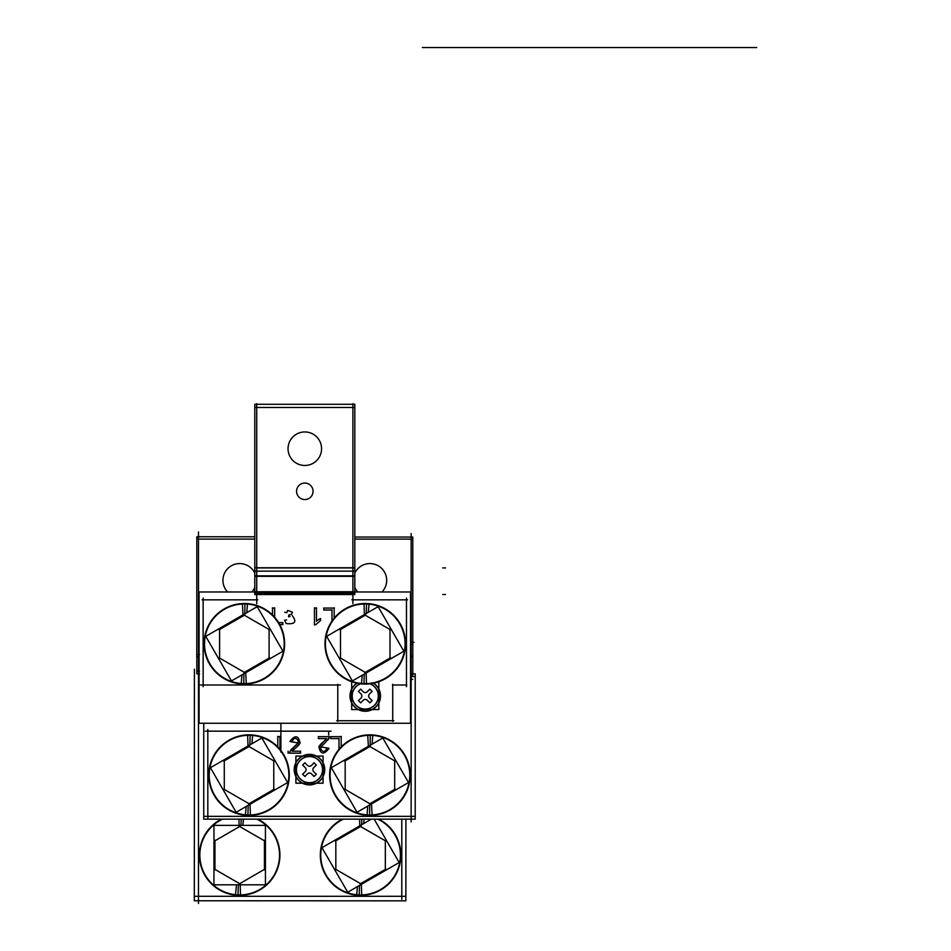 <?xml version="1.0" encoding="UTF-8"?>
<svg xmlns="http://www.w3.org/2000/svg" width="951" height="951" viewBox="0 0 951 951"><rect width="100%" height="100%" fill="white"/><g stroke="black" fill="none" stroke-linecap="round" stroke-linejoin="round"><path stroke-width="1.43" d="M354.818 591.986L410.535 591.986L410.535 723.259L199.08 723.259L199.08 591.986L254.797 591.986M352.892 594.506L256.722 594.506M316.481 620.967L320.535 618.53L316.481 620.967L320.535 618.53L320.535 620.528M373.363 683.246A15.109 15.109 0 0 1 365.255 711.11A15.109 15.109 0 0 1 357.136 683.246A15.109 15.109 0 0 0 365.255 711.11A15.109 15.109 0 0 1 357.136 683.246A15.109 15.109 0 0 0 365.255 711.11A15.109 15.109 0 0 0 373.363 683.246A15.109 15.109 0 0 1 365.255 711.11A15.109 15.109 0 0 0 373.363 683.246M352.892 603.683L352.892 403.652M354.818 571.147L254.797 571.147L254.797 404.282L354.818 404.282L354.818 576.33L254.797 576.33L254.797 571.147M256.722 567.937L352.892 567.937L256.722 567.937M256.722 403.652L256.722 603.683M254.797 593.472L254.797 575.842L354.818 575.842L354.818 593.472M352.892 576.175L256.722 576.175L352.892 576.175M256.722 593.139L352.892 593.139M254.797 593.103L354.818 593.103L354.818 594.541L254.797 594.541L254.797 593.103M254.844 593.139L254.844 594.506L257.495 594.506L257.495 593.139L254.844 593.139M254.797 567.771L354.818 567.771M257.792 599.831L202.064 599.831M203.145 598.131L203.145 686.717M200.447 685.005L340.47 685.005M337.771 684.292L337.771 721.44M336.678 720.727L393.833 720.727M392.727 684.292L392.727 721.44M392.454 685.005L406.743 685.005M406.469 686.717L406.469 598.131M407.539 599.831L351.822 599.831M373.588 683.198A15.275 15.275 0 0 1 364.292 711.241M366.218 711.241A15.275 15.275 0 0 1 356.922 683.198M354.818 407.492L254.797 407.492M305.853 465.443A16.761 16.761 0 0 1 288.046 448.706A16.761 16.761 0 0 1 305.853 431.98M303.749 431.98A16.761 16.761 0 0 1 321.569 448.706A16.761 16.761 0 0 1 303.749 465.443M313.034 491.822A8.238 8.238 0 0 0 304.807 483.06A8.238 8.238 0 0 0 296.581 491.822M296.581 490.787A8.238 8.238 0 0 0 304.807 499.537A8.238 8.238 0 0 0 313.034 490.787M314.424 624.629L315.803 624.629L320.535 620.492M314.46 624.962L314.46 607.748M314.424 608.069L316.528 608.069M316.481 607.82L316.481 621.229M290.019 616.533L288.533 616.771M288.557 616.795L288.795 614.94M289.092 615L291.458 614.31M286.786 612.67L287.82 610.399L292.48 612.242L291.446 614.334L289.235 615M286.798 612.646L287.44 610.839M286.833 612.646L284.729 612.278M284.563 620.207L286.203 623.559C294.988 624.51 297.009 621.859 292.29 615.63M284.527 620.218L286.631 619.933M282.78 622.572L282.78 624.605M282.994 624.557L279.749 624.557M272.485 614.952L272.485 607.748M272.438 608.069L274.708 608.069M274.661 607.784L274.661 617.258M278.619 622.62L282.946 622.62M323.863 610.055L323.863 608.034M323.661 608.069L334.372 608.069M334.17 607.748L334.17 618.186M331.982 621.086L331.982 609.734M332.149 610.019L323.697 610.019M199.08 673.831L196.821 673.831L196.821 671.002L199.08 671.002L196.821 671.002L199.08 671.002L196.821 671.002L196.821 656.82L199.08 656.82M196.869 654.514L199.52 654.514M199.52 671.002L196.869 671.002M196.774 656.82L196.821 536.768L254.797 536.792M199.08 654.514L198.474 654.514M222.962 579.266A16.761 16.761 0 0 0 227.646 591.986M251.73 591.986A16.761 16.761 0 0 0 254.797 587.575M254.797 573.073A16.761 16.761 0 0 0 222.962 581.37M280.902 752.11L280.902 723.259M401.798 899.277L401.798 819.144M194.408 896.306L405.863 896.306M198.474 896.306L401.798 896.306M198.474 531.966L198.474 903.45M196.821 539.11L254.797 539.11M196.869 673.748L199.52 673.748M194.408 669.254L194.313 900.752L405.863 900.835L405.899 819.144M198.474 673.748L196.821 673.748L198.474 673.748M194.313 900.752L405.863 900.835M415.207 673.831L412.793 673.831L415.207 673.831L415.207 819.144L203.74 819.144L203.74 723.259M411.141 676.625L410.535 676.625M328.713 731.164L328.713 735.016M207.817 731.164L207.817 816.35L207.817 731.164L207.817 816.35L207.817 731.164L207.817 816.35L411.141 816.35M326.847 748.235L326.882 748.235C324.873 752.419 322.758 752.562 320.546 748.687C322.758 752.562 324.873 752.419 326.882 748.235C324.873 752.419 322.758 752.562 320.546 748.687L321.497 746.25L320.546 748.71M326.882 748.235C324.873 752.419 322.758 752.562 320.546 748.687C322.758 752.562 324.873 752.419 326.882 748.235L328.963 748.449C323.792 755.082 320.439 754.5 318.882 746.69C320.439 754.5 323.792 755.082 328.963 748.449C323.792 755.082 320.439 754.5 318.882 746.69C320.439 754.5 323.792 755.082 328.963 748.449C323.792 755.082 320.439 754.5 318.882 746.69L325.706 739.676M319.06 746.309L326.55 738.594M326.003 739.343L326.538 738.606L318.454 738.606L326.538 738.606L318.454 738.606L326.538 738.606L318.454 738.606L318.454 736.621M318.454 736.668L329.343 736.668L318.454 736.668L329.343 736.668L318.454 736.668L329.343 736.668L328.154 739.795M309.479 754.523A15.109 15.109 0 0 1 324.588 769.632A15.109 15.109 0 0 1 309.479 784.753A15.109 15.109 0 0 1 294.358 769.632A15.109 15.109 0 0 1 309.479 754.523A15.109 15.109 0 0 1 324.588 769.632A15.109 15.109 0 0 1 309.479 784.753A15.109 15.109 0 0 1 294.358 769.632A15.109 15.109 0 0 1 309.479 754.523A15.109 15.109 0 0 1 324.588 769.632A15.109 15.109 0 0 1 309.479 784.753A15.109 15.109 0 0 1 294.358 769.632A15.109 15.109 0 0 1 309.479 754.523A15.109 15.109 180 0 0 294.358 769.632A15.109 15.109 180 0 0 309.479 784.753A15.109 15.109 180 0 0 324.588 769.632A15.109 15.109 180 0 0 309.479 754.523M293.288 750.089L292.409 751.231L300.504 751.207L300.504 753.156L289.603 753.156L300.504 753.156L300.504 751.207L292.421 751.207L300.504 751.207L300.504 753.156L289.603 753.156M290.792 750.03L296.795 744.36L298.4 741.126C296.189 737.251 294.073 737.405 292.064 741.578L289.984 741.364C295.155 734.731 298.519 735.325 300.076 743.123L295.571 748.068M277.787 736.336L277.787 746.927L277.787 736.668L279.963 736.668L279.963 749.34L279.963 736.668L277.787 736.668L277.787 746.927L277.787 736.668L279.963 736.668L279.963 749.34L279.963 736.371M330.865 736.621L330.865 738.654L330.865 736.668L341.171 736.668L341.171 746.927L341.171 736.668L330.865 736.668L330.865 738.606L338.984 738.606L330.865 738.606L330.865 736.668L341.171 736.668L341.171 746.927L341.171 736.336M338.984 738.321L338.984 749.34L338.984 738.606L338.984 749.34L338.984 738.606L330.865 738.606L330.865 736.668L341.171 736.668L330.865 736.668L330.865 738.606L338.984 738.606L330.865 738.606M411.141 821.89L411.141 533.559M411.141 656.642L411.141 642.365L410.535 642.365L411.141 642.365L410.535 642.365L411.141 642.365L410.535 642.365L411.141 642.365L411.141 656.642L411.141 642.365L411.141 656.642L410.535 656.642L411.141 656.642L410.535 656.642L411.141 656.642L411.141 642.365L411.141 656.642L410.535 656.642M308.516 754.393A15.275 15.275 0 0 1 324.743 769.632A15.275 15.275 0 0 1 308.516 784.884M310.43 784.884A15.275 15.275 0 0 1 294.204 769.632A15.275 15.275 0 0 1 310.43 754.393M354.818 539.11L412.793 539.11M354.818 537.042L412.793 537.042L412.793 644.433L410.535 644.433M386.653 579.266A16.761 16.761 0 0 1 381.969 591.986M357.885 591.986A16.761 16.761 0 0 1 354.818 587.575M354.818 573.073A16.761 16.761 0 0 1 386.653 581.382M410.535 656.808L412.793 656.808L412.793 642.02L410.535 642.02M412.793 674.592L412.793 656.285L410.535 656.285M410.535 674.247L411.141 674.247L410.535 674.247M410.535 674.211L412.793 674.211L412.793 676.684L410.535 676.684M205.392 731.164L331.126 731.164M207.817 729.465L207.817 818.05M203.74 816.35L415.207 816.35M325.171 742.731L321.462 746.285M329.129 738.012L325.087 742.802M325.135 742.755L329.117 738.071L325.135 742.755M320.558 748.58C322.746 752.586 324.862 752.443 326.882 748.14M328.975 748.271L318.954 746.535M320.19 744.716L323.376 741.756M326.692 738.606L318.288 738.606M318.228 736.668L329.569 736.668M295.642 748.009L293.241 750.137M300.088 743.1L298.709 745.156M289.972 741.542L300.005 743.29M297.437 743.587L298.4 741.102C296.189 737.251 294.073 737.405 292.064 741.578L289.984 741.364C295.155 734.731 298.519 735.325 300.076 743.123C298.519 735.325 295.155 734.731 289.984 741.364L292.064 741.578C294.073 737.405 296.189 737.251 298.4 741.126L297.461 743.563L298.4 741.126C296.189 737.251 294.073 737.405 292.064 741.578L289.984 741.364C295.155 734.731 298.519 735.325 300.076 743.123L295.606 748.033L298.733 745.132M292.254 751.207L300.659 751.207M300.504 751.171L300.504 753.192M300.718 753.156L289.389 753.156M289.603 753.168L289.841 751.73M289.817 751.801L293.871 747.022M289.841 751.742L297.485 743.527M293.823 747.058L297.461 743.563L298.4 741.126L297.461 743.563M298.4 741.233C296.201 737.227 294.097 737.37 292.064 741.685M292.112 741.578L289.948 741.364M288.094 751.171L288.094 753.192M277.74 736.668L280.01 736.668M330.651 736.668L341.373 736.668M339.15 738.606L330.698 738.606M360.738 702.741A8.119 8.119 -120.3 0 1 358.503 700.518A8.119 8.119 -120.3 0 0 360.738 702.741L363.199 700.293L360.738 702.741A8.119 8.119 -120.3 0 1 358.503 700.518A8.119 8.119 59.7 0 0 360.738 702.741L363.199 700.293A2.817 2.817 0 0 1 367.312 700.293L369.773 702.741A8.119 8.119 139.3 0 0 371.579 701.089M367.252 700.221A2.817 2.817 0 0 0 363.258 700.221A2.817 2.817 0 0 1 367.252 700.221A2.817 2.817 0 0 0 363.258 700.221A2.817 2.817 0 0 1 367.252 700.221A2.817 2.817 0 0 0 363.258 700.221M367.193 700.174L369.868 702.837M369.666 702.813A8.119 8.119 0 0 0 372.067 700.412M372.091 700.614L369.428 697.939M371.996 700.518L369.535 698.058L371.996 700.518A8.119 8.119 -40.7 0 1 369.773 702.741L367.312 700.293L369.773 702.741A8.119 8.119 139.3 0 0 371.996 700.518A8.119 8.119 -40.7 0 1 369.773 702.741A8.119 8.119 -40.7 0 0 371.996 700.518L369.535 698.058A2.817 2.817 0 0 1 369.535 693.945L371.996 691.484A8.119 8.119 58.8 0 0 370.343 689.677M369.475 694.004A2.817 2.817 0 0 0 369.475 697.998A2.817 2.817 0 0 1 369.475 694.004A2.817 2.817 0 0 0 369.475 697.998A2.817 2.817 0 0 1 369.475 694.004A2.817 2.817 0 0 0 369.475 697.998M369.428 694.052L372.091 691.389M372.067 691.591A8.119 8.119 90 0 0 369.666 689.19M369.868 689.166L367.193 691.829M369.773 689.261L367.312 691.71L369.773 689.261A8.119 8.119 -121.2 0 1 371.996 691.484L369.535 693.945L371.996 691.484A8.119 8.119 58.8 0 0 369.773 689.261A8.119 8.119 -121.2 0 1 371.996 691.484A8.119 8.119 -121.2 0 0 369.773 689.261L367.312 691.71A2.817 2.817 0 0 1 363.199 691.71L360.738 689.261A8.119 8.119 150.7 0 0 358.931 690.913M363.258 691.781A2.817 2.817 0 0 0 367.252 691.781A2.817 2.817 0 0 1 363.258 691.781A2.817 2.817 0 0 0 367.252 691.781A2.817 2.817 0 0 1 363.258 691.781A2.817 2.817 0 0 0 367.252 691.781M363.306 691.829L360.643 689.166M360.845 689.19A8.119 8.119 168.7 0 0 358.444 691.591M358.42 691.389L361.083 694.052M358.503 691.484L360.964 693.945L358.503 691.484A8.119 8.119 -29.3 0 1 360.738 689.261L363.199 691.71L360.738 689.261A8.119 8.119 150.7 0 0 358.503 691.484A8.119 8.119 -29.3 0 1 360.738 689.261A8.119 8.119 -29.3 0 0 358.503 691.484L360.964 693.945A2.817 2.817 0 0 1 360.964 698.058L358.503 700.518A8.119 8.119 59.7 0 0 360.167 702.325M361.035 697.998A2.817 2.817 0 0 0 361.035 694.004A2.817 2.817 0 0 1 361.035 697.998A2.817 2.817 0 0 0 361.035 694.004A2.817 2.817 0 0 1 361.035 697.998A2.817 2.817 0 0 0 361.035 694.004M361.083 697.939L358.42 700.614M358.444 700.412A8.119 8.119 90 0 0 360.845 702.813M360.643 702.837L363.306 700.174M378.831 682.426L378.831 709.577L351.68 709.577L351.68 682.426M360.607 683.805A13.052 13.052 0 0 0 365.255 709.054A13.052 13.052 0 0 1 360.607 683.805A13.052 13.052 0 0 0 365.255 709.054A13.052 13.052 0 0 1 360.607 683.805A13.052 13.052 0 0 0 365.255 709.054A13.052 13.052 0 0 0 369.903 683.805A13.052 13.052 0 0 1 365.255 709.054A13.052 13.052 0 0 0 369.903 683.805A13.052 13.052 0 0 1 365.255 709.054A13.052 13.052 0 0 0 369.903 683.805M358.503 700.518L360.964 698.058L358.503 700.518M366.076 709.149A13.171 13.171 0 0 1 360.346 683.781M370.165 683.781A13.171 13.171 0 0 1 364.423 709.149M316.219 774.15A8.119 8.119 3.4 0 1 313.996 776.385A8.119 8.119 3.4 0 0 316.219 774.15L313.759 771.689L316.219 774.15A8.119 8.119 3.4 0 1 313.996 776.385A8.119 8.119 -176.6 0 0 316.219 774.15L313.759 771.689A2.817 2.817 3.3 0 1 313.759 767.576L316.219 765.127A8.119 8.119 -176.7 0 0 314.567 763.308M313.699 767.647A2.817 2.817 -176.7 0 0 313.699 771.63A2.817 2.817 -176.7 0 1 313.699 767.647A2.817 2.817 -176.7 0 0 313.699 771.63A2.817 2.817 -176.7 0 1 313.699 767.647A2.817 2.817 -176.7 0 0 313.699 771.63M313.652 767.695L316.314 765.032M316.291 765.222A8.119 8.119 -176.7 0 0 313.889 762.821M314.08 762.797L311.417 765.46M313.996 762.892L311.536 765.353L313.996 762.892A8.119 8.119 3.3 0 1 316.219 765.115L313.759 767.576L316.219 765.127A8.119 8.119 -176.7 0 0 313.996 762.892A8.119 8.119 3.3 0 1 316.219 765.115A8.119 8.119 3.3 0 0 313.996 762.892L311.536 765.353A2.817 2.817 3.3 0 1 307.423 765.353L304.962 762.892A8.119 8.119 -176.6 0 0 303.155 764.545M307.482 765.412A2.817 2.817 -176.7 0 0 311.464 765.412A2.817 2.817 -176.7 0 1 307.482 765.412A2.817 2.817 -176.7 0 0 311.464 765.412A2.817 2.817 -176.7 0 1 307.482 765.412A2.817 2.817 -176.7 0 0 311.464 765.412M307.53 765.46L304.867 762.797M305.069 762.821A8.119 8.119 -176.6 0 0 302.668 765.222M302.644 765.032L305.307 767.695M302.727 765.127L305.188 767.576L302.727 765.127A8.119 8.119 3.4 0 1 304.962 762.892L307.423 765.353L304.962 762.892A8.119 8.119 -176.6 0 0 302.727 765.115A8.119 8.119 3.4 0 1 304.962 762.892A8.119 8.119 3.4 0 0 302.727 765.115L305.188 767.576A2.817 2.817 3.3 0 1 305.188 771.689L302.727 774.15A8.119 8.119 -176.8 0 0 304.379 775.957M305.247 771.63A2.817 2.817 -176.7 0 0 305.247 767.647A2.817 2.817 -176.7 0 1 305.247 771.63A2.817 2.817 -176.7 0 0 305.247 767.647A2.817 2.817 -176.7 0 1 305.247 771.63A2.817 2.817 -176.7 0 0 305.247 767.647M305.307 771.582L302.644 774.245M302.668 774.043A8.119 8.119 -176.7 0 0 305.069 776.444M304.867 776.48L307.53 773.805M304.962 776.385L307.423 773.924L304.962 776.385A8.119 8.119 3.2 0 1 302.727 774.15L305.188 771.689L302.727 774.15A8.119 8.119 -176.8 0 0 304.962 776.385A8.119 8.119 3.2 0 1 302.727 774.15A8.119 8.119 3.2 0 0 304.962 776.385L307.423 773.924A2.817 2.817 3.3 0 1 311.536 773.924L313.996 776.385A8.119 8.119 -176.6 0 0 315.803 774.732M311.464 773.864A2.817 2.817 -176.7 0 0 307.482 773.864A2.817 2.817 -176.7 0 1 311.464 773.864A2.817 2.817 -176.7 0 0 307.482 773.864A2.817 2.817 -176.7 0 1 311.464 773.864A2.817 2.817 -176.7 0 0 307.482 773.864M311.417 773.805L314.08 776.48M313.889 776.444A8.119 8.119 -176.6 0 0 316.291 774.043M316.314 774.245L313.652 771.582M323.055 783.208L295.904 783.208L295.904 756.069L323.055 756.069L323.055 783.208M296.427 769.632A13.052 13.052 -176.7 0 0 309.479 782.685A13.052 13.052 -176.7 0 0 322.532 769.632A13.052 13.052 -176.7 0 0 309.479 756.58A13.052 13.052 -176.7 0 0 296.427 769.632A13.052 13.052 -176.7 0 0 309.479 782.685A13.052 13.052 -176.7 0 0 322.532 769.632A13.052 13.052 -176.7 0 0 309.479 756.58A13.052 13.052 -176.7 0 0 296.427 769.632A13.052 13.052 -176.7 0 0 309.479 782.685A13.052 13.052 -176.7 0 0 322.532 769.632A13.052 13.052 -176.7 0 0 309.479 756.58A13.052 13.052 -176.7 0 0 296.427 769.632A13.052 13.052 -176.7 0 0 309.479 782.685A13.052 13.052 -176.7 0 0 322.532 769.632A13.052 13.052 -176.7 0 0 309.479 756.58A13.052 13.052 -176.7 0 0 296.427 769.632A13.052 13.052 -176.7 0 0 309.479 782.685A13.052 13.052 -176.7 0 0 322.532 769.632A13.052 13.052 -176.7 0 0 309.479 756.58A13.052 13.052 -176.7 0 0 296.427 769.632M313.996 776.385L311.536 773.924L313.996 776.385M322.627 768.812A13.171 13.171 3.3 0 1 309.479 782.816A13.171 13.171 3.3 0 1 296.332 768.812M296.332 770.465A13.171 13.171 3.3 0 1 309.479 756.461A13.171 13.171 3.3 0 1 322.627 770.465M362.248 675.246L361.428 683.888A40.287 40.287 0 0 0 405.518 645.099A40.287 40.287 0 0 0 364.031 603.528L364.364 614.584M405.078 642.579A39.847 39.847 0 0 1 363.96 683.614A39.847 39.847 0 0 1 325.587 640.011M368.263 612.337L369.083 603.695A40.287 40.287 0 0 0 324.992 642.496A40.287 40.287 0 0 0 366.48 684.054L366.147 672.999M325.432 645.004A39.847 39.847 0 0 1 366.539 603.98A39.847 39.847 0 0 1 404.912 647.583M241.934 674.913L241.233 683.959A40.287 40.287 0 0 0 284.634 644.386A40.287 40.287 0 0 0 242.422 603.564L242.969 614.881M284.147 641.877A39.847 39.847 0 0 1 243.765 683.626A39.847 39.847 0 0 1 204.631 640.701M246.773 612.682L247.474 603.635A40.287 40.287 0 0 0 204.085 643.197A40.287 40.287 0 0 0 246.285 684.031L245.75 672.714M204.56 645.705A39.847 39.847 0 0 1 244.942 603.956A39.847 39.847 0 0 1 284.076 646.882M367.716 806.127L367.062 815.316A40.287 40.287 180 0 0 410.202 775.469A40.287 40.287 180 0 0 367.728 734.909L368.358 746.321M409.703 772.961A39.847 39.847 0 0 1 369.594 814.971A39.847 39.847 0 0 1 330.187 772.295M372.138 744.134L372.792 734.957A40.287 40.287 180 0 0 329.64 774.792A40.287 40.287 180 0 0 372.114 815.352L371.496 803.94M330.14 777.3A39.847 39.847 0 0 1 370.26 735.289A39.847 39.847 0 0 1 409.667 777.966M246.178 806.496L245.382 815.245A40.287 40.287 180 0 0 289.294 776.254A40.287 40.287 180 0 0 247.617 734.873L248.009 746M288.842 773.734A39.847 39.847 0 0 1 247.914 814.959A39.847 39.847 0 0 1 209.351 771.523M251.884 743.765L252.669 735.016A40.287 40.287 180 0 0 208.756 774.007A40.287 40.287 180 0 0 250.434 815.387L250.042 804.261M209.208 776.527A39.847 39.847 0 0 1 250.137 735.301A39.847 39.847 0 0 1 288.7 778.738M357.493 886.594L356.649 895.176A40.287 40.287 -0 0 0 378.76 819.144M359.763 825.837L359.585 819.144M400.407 853.986A39.847 39.847 180 0 1 359.193 894.903A39.847 39.847 180 0 1 320.927 851.204M363.674 823.59L364.114 819.144M361.392 884.335L361.701 895.355A40.287 40.287 -0 0 1 342.408 819.144M320.76 856.197A39.847 39.847 180 0 1 343.406 819.144M377.761 819.144A39.847 39.847 180 0 1 400.228 858.979M236.526 884.81L235.42 895.141A40.287 40.287 -0 0 0 257.852 819.144M239.105 825.373L238.974 819.144M279.523 854.307A39.847 39.847 180 0 1 237.964 894.891A39.847 39.847 180 0 1 200.067 850.872M242.85 825.373L243.504 819.144M240.27 884.81L240.472 895.367A40.287 40.287 -0 0 1 221.512 819.144M199.853 855.876A39.847 39.847 180 0 1 222.51 819.144M256.865 819.144A39.847 39.847 180 0 1 279.297 859.3M365.743 614.928L340.006 629.788M390.492 629.788L364.756 614.928M390.005 658.651L390.005 628.932M364.756 672.654L390.492 657.795M340.006 657.795L365.743 672.654M340.506 628.932L340.506 658.651M352.381 680.94L326.645 636.362L378.118 606.643L403.854 651.221L352.381 680.94M244.847 614.928L219.11 629.788M269.597 629.788L243.86 614.928M269.097 658.651L269.097 628.932M243.86 672.654L269.597 657.795M219.11 657.795L244.847 672.654M219.61 628.932L219.61 658.651M231.485 680.94L205.749 636.362L257.222 606.643L282.958 651.221L231.485 680.94M382.789 737.988L331.317 767.707L357.053 812.285L331.317 767.707L382.789 737.988L408.526 782.566L357.053 812.285M370.415 746.273L344.678 761.133M345.177 789.425L345.177 760.848L369.927 746.559L345.177 760.848L345.177 789.425L345.177 760.848L369.927 746.559L345.177 760.848L345.177 789.425L345.177 760.848L369.927 746.559M395.164 761.133L369.428 746.273M394.677 789.996L394.677 760.277M394.677 760.848L394.677 789.425L369.927 803.714L394.677 789.425L394.677 760.848L394.677 789.425L369.927 803.714L394.677 789.425L394.677 760.848L394.677 789.425L369.927 803.714M369.428 803.999L395.164 789.14M344.678 789.14L370.415 803.999M345.177 760.277L345.177 789.996M261.894 737.988L210.421 767.707L236.157 812.285L210.421 767.707L261.894 737.988L287.63 782.566L236.157 812.285M249.519 746.273L223.782 761.133M224.281 760.848L249.031 746.559L273.769 760.848L273.769 789.425L249.031 803.714L224.281 789.425L224.281 760.848L224.281 789.425L249.031 803.714L273.769 789.425L273.769 760.848L249.031 746.559L224.281 760.848L249.031 746.559L273.769 760.848L249.031 746.559L224.281 760.848L224.281 789.425L249.031 803.714L224.281 789.425L224.281 760.848L249.031 746.559L273.769 760.848L273.769 789.425L249.031 803.714L273.769 789.425L273.769 760.848L273.769 789.425L249.031 803.714L224.281 789.425L224.281 760.848M274.268 761.133L248.532 746.273M273.769 789.996L273.769 760.277M248.532 803.999L274.268 789.14M223.782 789.14L249.519 803.999M224.281 760.277L224.281 789.996M321.973 847.662L347.709 892.24L321.973 847.662L371.377 819.144M399.194 862.521L347.709 892.24L399.194 862.521L374.147 819.144M361.083 826.229L335.334 841.088M335.834 840.803L360.584 826.514L385.333 840.803L360.584 826.514L335.834 840.803L360.584 826.514L385.333 840.803L360.584 826.514L335.834 840.803L360.584 826.514L385.333 840.803M385.821 841.088L360.084 826.229M385.333 869.951L385.333 840.232M360.084 883.955L385.821 869.095M385.333 869.38L360.584 883.669L335.834 869.38L360.584 883.669L385.333 869.38L360.584 883.669L335.834 869.38L360.584 883.669L385.333 869.38L360.584 883.669L335.834 869.38M335.334 869.095L361.083 883.955M335.834 840.232L335.834 869.951M213.951 884.81L265.424 884.81L213.951 884.81L213.951 825.373L265.424 825.373L265.424 884.81M214.938 840.232L214.938 869.951M240.175 826.229L214.439 841.088M214.938 840.803L239.688 826.514L264.437 840.803L239.688 826.514L214.938 840.803L239.688 826.514L214.938 840.803L239.688 826.514L264.437 840.803M264.925 841.088L239.188 826.229M264.437 869.951L264.437 840.232M239.188 883.955L264.925 869.095M264.437 869.38L239.688 883.669L214.938 869.38L239.688 883.669L264.437 869.38L239.688 883.669L264.437 869.38L239.688 883.669L214.938 869.38M214.439 869.095L240.175 883.955M445.567 47.55L665.581 47.55L445.567 47.55M491.94 47.55L626.994 47.55L491.94 47.55M469.081 47.55L443.689 47.55L469.081 47.55M493.771 47.55L448.658 47.55L493.771 47.55M471.22 47.55C451.368 47.55 451.368 47.55 471.22 47.55C491.061 47.55 491.061 47.55 471.22 47.55C451.368 47.55 451.368 47.55 471.22 47.55C491.061 47.55 491.061 47.55 471.22 47.55C451.368 47.55 451.368 47.55 471.22 47.55C491.061 47.55 491.061 47.55 471.22 47.55C451.368 47.55 451.368 47.55 471.22 47.55C491.061 47.55 491.061 47.55 471.22 47.55C451.368 47.55 451.368 47.55 471.22 47.55C491.061 47.55 491.061 47.55 471.22 47.55C451.368 47.55 451.368 47.55 471.22 47.55C491.061 47.55 491.061 47.55 471.22 47.55C451.368 47.55 451.368 47.55 471.22 47.55C491.061 47.55 491.061 47.55 471.22 47.55C451.368 47.55 451.368 47.55 471.22 47.55C491.061 47.55 491.061 47.55 471.22 47.55C451.368 47.55 451.368 47.55 471.22 47.55C491.061 47.55 491.061 47.55 471.22 47.55C451.368 47.55 451.368 47.55 471.22 47.55C491.061 47.55 491.061 47.55 471.22 47.55C451.368 47.55 451.368 47.55 471.22 47.55C491.061 47.55 491.061 47.55 471.22 47.55C451.368 47.55 451.368 47.55 471.22 47.55C491.061 47.55 491.061 47.55 471.22 47.55C451.368 47.55 451.368 47.55 471.22 47.55C491.061 47.55 491.061 47.55 471.22 47.55C451.368 47.55 451.368 47.55 471.22 47.55C491.061 47.55 491.061 47.55 471.22 47.55C451.368 47.55 451.368 47.55 471.22 47.55C491.061 47.55 491.061 47.55 471.22 47.55C451.368 47.55 451.368 47.55 471.22 47.55C491.061 47.55 491.061 47.55 471.22 47.55C451.368 47.55 451.368 47.55 471.22 47.55C491.061 47.55 491.061 47.55 471.22 47.55C451.368 47.55 451.368 47.55 471.22 47.55C491.061 47.55 491.061 47.55 471.22 47.55M444.176 47.55L443.095 47.55L444.176 47.55M463.446 47.55L422.363 47.55L463.446 47.55M443.19 47.55L569.399 47.55L443.19 47.55M318.407 619.577L320.535 618.53L318.407 619.577M544.329 47.55L555.836 47.55L544.329 47.55M542.676 47.55L553.494 47.55L542.676 47.55M540.168 47.55L500.048 47.55L540.168 47.55M483.013 47.55L452.795 47.55L483.013 47.55M756.414 47.55L595.968 47.55L756.414 47.55M672.607 47.55C683.246 47.55 683.246 47.55 672.607 47.55C661.967 47.55 661.967 47.55 672.607 47.55C683.246 47.55 683.246 47.55 672.607 47.55C661.967 47.55 661.967 47.55 672.607 47.55C683.246 47.55 683.246 47.55 672.607 47.55C661.967 47.55 661.967 47.55 672.607 47.55M731.961 47.55L698.438 47.55L731.961 47.55M442.738 594.506L445.484 594.506L442.738 594.506M254.797 591.76L354.818 591.76L254.797 591.76M442.738 567.937L445.484 567.937L442.738 567.937M455.267 47.55L469.009 47.55L455.267 47.55M681.95 47.55L695.692 47.55L681.95 47.55M538.218 47.55L453.045 47.55L538.218 47.55M635.791 47.55L756.687 47.55L635.791 47.55M659.697 47.55L699.805 47.55L659.697 47.55M724.817 47.55L739.105 47.55L724.817 47.55M467.904 47.55L501.427 47.55L467.904 47.55M527.258 47.55C518.39 47.55 518.39 47.55 527.258 47.55C536.114 47.55 536.114 47.55 527.258 47.55C518.39 47.55 518.39 47.55 527.258 47.55C536.114 47.55 536.114 47.55 527.258 47.55C518.39 47.55 518.39 47.55 527.258 47.55C536.114 47.55 536.114 47.55 527.258 47.55M461.033 47.55L444.545 47.55L461.033 47.55M541.285 47.55L555.836 47.55L541.285 47.55M553.886 47.55L539.348 47.55L553.886 47.55M611.588 47.55L635.244 47.55L611.588 47.55M474.597 47.55C485.236 47.55 485.236 47.55 474.597 47.55C463.969 47.55 463.969 47.55 474.597 47.55C485.236 47.55 485.236 47.55 474.597 47.55C463.969 47.55 463.969 47.55 474.597 47.55C485.236 47.55 485.236 47.55 474.597 47.55C463.969 47.55 463.969 47.55 474.597 47.55M517.189 47.55C495.566 47.55 495.566 47.55 517.189 47.55C538.813 47.55 538.813 47.55 517.189 47.55C495.566 47.55 495.566 47.55 517.189 47.55C538.813 47.55 538.813 47.55 517.189 47.55C495.566 47.55 495.566 47.55 517.189 47.55C538.813 47.55 538.813 47.55 517.189 47.55M517.106 47.55C538.73 47.55 538.73 47.55 517.106 47.55C495.483 47.55 495.483 47.55 517.106 47.55C538.73 47.55 538.73 47.55 517.106 47.55C495.483 47.55 495.483 47.55 517.106 47.55C538.73 47.55 538.73 47.55 517.106 47.55C495.483 47.55 495.483 47.55 517.106 47.55M474.513 47.55C483.381 47.55 483.381 47.55 474.513 47.55C465.657 47.55 465.657 47.55 474.513 47.55C483.381 47.55 483.381 47.55 474.513 47.55C465.657 47.55 465.657 47.55 474.513 47.55C483.381 47.55 483.381 47.55 474.513 47.55C465.657 47.55 465.657 47.55 474.513 47.55M569.839 47.55L448.943 47.55L569.839 47.55M453.068 47.55L656.392 47.55L453.068 47.55M199.08 671.002L196.821 671.002M531.716 47.55L540.953 47.55L531.716 47.55M573.477 47.55L564.811 47.55L573.477 47.55M484.214 47.55C458.334 47.55 458.334 47.55 484.214 47.55C510.093 47.55 510.093 47.55 484.214 47.55C458.334 47.55 458.334 47.55 484.214 47.55C510.093 47.55 510.093 47.55 484.214 47.55C458.382 47.55 458.382 47.55 484.261 47.55C510.14 47.55 510.14 47.55 484.261 47.55C458.382 47.55 458.382 47.55 484.261 47.55C510.14 47.55 510.14 47.55 484.261 47.55C458.334 47.55 458.334 47.55 484.214 47.55C510.093 47.55 510.093 47.55 484.214 47.55C458.382 47.55 458.382 47.55 484.261 47.55C510.14 47.55 510.14 47.55 484.261 47.55M484.13 47.55C510.009 47.55 510.009 47.55 484.13 47.55C458.251 47.55 458.251 47.55 484.13 47.55C510.009 47.55 510.009 47.55 484.13 47.55C458.251 47.55 458.251 47.55 484.13 47.55C510.009 47.55 510.009 47.55 484.13 47.55C458.251 47.55 458.251 47.55 484.13 47.55M484.178 47.55C510.057 47.55 510.057 47.55 484.178 47.55C458.299 47.55 458.299 47.55 484.178 47.55C510.057 47.55 510.057 47.55 484.178 47.55C458.299 47.55 458.299 47.55 484.178 47.55C510.057 47.55 510.057 47.55 484.178 47.55C458.299 47.55 458.299 47.55 484.178 47.55M564.942 47.55L573.394 47.55L564.942 47.55M631.119 47.55L456.088 47.55L631.119 47.55M445.413 47.55L443.273 47.55L445.413 47.55M448.301 47.55L486.971 47.55L448.301 47.55M469.176 47.55L489.206 47.55L469.176 47.55M324.897 740.437L325.682 739.712M531.882 47.55L524.69 47.55L531.882 47.55M464.064 47.55L504.173 47.55L464.064 47.55M584.96 47.55L625.069 47.55L584.96 47.55M495.887 47.55L481.598 47.55L495.887 47.55M292.421 751.207L300.504 751.207L300.504 753.156L300.504 751.207L292.421 751.207M277.787 746.927L277.787 736.668L279.963 736.668L277.787 736.668L277.787 746.927M565.952 47.55L576.258 47.55L565.952 47.55M338.984 749.34L338.984 738.606L338.984 749.34M523.181 47.55L512.874 47.55L523.181 47.55M551.794 47.55L537.505 47.55L551.794 47.55M625.152 47.55L585.043 47.55L625.152 47.55M495.97 47.55L481.681 47.55L495.97 47.55M504.256 47.55L464.136 47.55L504.256 47.55M443.392 47.55L478.603 47.55L443.392 47.55M412.793 642.365L413.97 642.365M491.073 47.55L477.331 47.55L491.073 47.55M500.963 47.55L467.44 47.55L500.963 47.55M447.018 47.55L529.457 47.55L447.018 47.55M467.357 47.55L500.88 47.55L467.357 47.55M492.356 47.55L475.869 47.55L492.356 47.55M412.793 679.371L410.535 679.371L412.793 679.371M411.224 676.625L413.97 676.625M328.416 739.414L329.117 738.071M323.34 741.78L320.225 744.681M300.076 743.123C298.519 735.325 295.155 734.731 289.984 741.364L292.064 741.578M291.898 748.77L290.816 750.006M296.795 744.36L294.81 746.226M444.414 47.55L430.684 47.55L444.414 47.55M448.052 47.55L437.745 47.55L448.052 47.55M457.253 47.55C466.121 47.55 466.121 47.55 457.253 47.55C448.397 47.55 448.397 47.55 457.253 47.55C466.121 47.55 466.121 47.55 457.253 47.55C448.397 47.55 448.397 47.55 457.253 47.55C448.397 47.55 448.397 47.55 457.253 47.55C466.121 47.55 466.121 47.55 457.253 47.55C448.397 47.55 448.397 47.55 457.253 47.55C466.121 47.55 466.121 47.55 457.253 47.55C466.121 47.55 466.121 47.55 457.253 47.55C448.397 47.55 448.397 47.55 457.253 47.55C448.397 47.55 448.397 47.55 457.253 47.55C466.121 47.55 466.121 47.55 457.253 47.55C466.121 47.55 466.121 47.55 457.253 47.55C448.397 47.55 448.397 47.55 457.253 47.55C466.121 47.55 466.121 47.55 457.253 47.55C448.397 47.55 448.397 47.55 457.253 47.55C448.397 47.55 448.397 47.55 457.253 47.55C466.121 47.55 466.121 47.55 457.253 47.55C448.397 47.55 448.397 47.55 457.253 47.55C466.121 47.55 466.121 47.55 457.253 47.55C466.121 47.55 466.121 47.55 457.253 47.55C448.397 47.55 448.397 47.55 457.253 47.55C448.397 47.55 448.397 47.55 457.253 47.55C466.121 47.55 466.121 47.55 457.253 47.55M471.601 47.55L444.319 47.55L471.601 47.55M458.548 47.55C449.68 47.55 449.68 47.55 458.548 47.55C467.405 47.55 467.405 47.55 458.548 47.55C449.68 47.55 449.68 47.55 458.548 47.55C467.405 47.55 467.405 47.55 458.548 47.55C467.405 47.55 467.405 47.55 458.548 47.55C449.68 47.55 449.68 47.55 458.548 47.55C467.405 47.55 467.405 47.55 458.548 47.55C449.68 47.55 449.68 47.55 458.548 47.55C449.68 47.55 449.68 47.55 458.548 47.55C467.405 47.55 467.405 47.55 458.548 47.55C467.405 47.55 467.405 47.55 458.548 47.55C449.68 47.55 449.68 47.55 458.548 47.55C449.68 47.55 449.68 47.55 458.548 47.55C467.405 47.55 467.405 47.55 458.548 47.55C449.68 47.55 449.68 47.55 458.548 47.55C467.405 47.55 467.405 47.55 458.548 47.55C467.405 47.55 467.405 47.55 458.548 47.55C449.68 47.55 449.68 47.55 458.548 47.55C467.405 47.55 467.405 47.55 458.548 47.55C449.68 47.55 449.68 47.55 458.548 47.55C449.68 47.55 449.68 47.55 458.548 47.55C467.405 47.55 467.405 47.55 458.548 47.55C467.405 47.55 467.405 47.55 458.548 47.55C449.68 47.55 449.68 47.55 458.548 47.55M457.11 47.55C440.277 47.55 440.277 47.55 457.11 47.55C473.943 47.55 473.943 47.55 457.11 47.55C440.277 47.55 440.277 47.55 457.11 47.55C473.943 47.55 473.943 47.55 457.11 47.55C440.277 47.55 440.277 47.55 457.11 47.55C473.943 47.55 473.943 47.55 457.11 47.55C440.277 47.55 440.277 47.55 457.11 47.55C473.943 47.55 473.943 47.55 457.11 47.55C440.277 47.55 440.277 47.55 457.11 47.55C473.943 47.55 473.943 47.55 457.11 47.55C440.277 47.55 440.277 47.55 457.11 47.55C473.943 47.55 473.943 47.55 457.11 47.55M452.593 47.55L463.862 47.55L452.593 47.55M457.324 47.55L443.594 47.55L457.324 47.55M456.302 47.55L442.988 47.55L456.302 47.55M456.504 47.55C472.457 47.55 472.457 47.55 456.504 47.55C440.551 47.55 440.551 47.55 456.504 47.55C472.457 47.55 472.457 47.55 456.504 47.55C440.551 47.55 440.551 47.55 456.504 47.55C472.457 47.55 472.457 47.55 456.504 47.55C440.551 47.55 440.551 47.55 456.504 47.55C472.457 47.55 472.457 47.55 456.504 47.55C440.551 47.55 440.551 47.55 456.504 47.55C472.457 47.55 472.457 47.55 456.504 47.55C440.551 47.55 440.551 47.55 456.504 47.55C472.457 47.55 472.457 47.55 456.504 47.55C440.551 47.55 440.551 47.55 456.504 47.55M463.375 47.55L449.633 47.55L463.375 47.55M443.618 47.55L459.654 47.55L443.618 47.55M454.328 47.55L446.566 47.55L454.328 47.55M450.251 47.55L459.654 47.55L450.251 47.55M366.23 613.514L366.563 603.54L366.23 613.514M364.269 674.081L363.96 683.614L364.269 674.081M244.799 613.823L244.954 603.516L244.799 613.823M243.908 673.772L243.765 683.626L243.908 673.772M369.594 814.971A39.847 39.847 180 0 0 409.762 775.469A39.847 39.847 180 0 0 370.26 735.289A39.847 39.847 180 0 0 330.08 774.803A39.847 39.847 180 0 0 369.594 814.971L369.677 804.998L369.594 814.971A39.847 39.847 180 0 0 409.762 775.469A39.847 39.847 0 0 1 369.594 814.971A39.847 39.847 0 0 1 330.08 774.803A39.847 39.847 180 0 0 369.594 814.971A39.847 39.847 180 0 0 409.762 775.469A39.847 39.847 180 0 0 370.26 735.289A39.847 39.847 0 0 1 409.762 775.469A39.847 39.847 180 0 0 370.26 735.289L370.177 745.275L370.26 735.289A39.847 39.847 180 0 0 330.08 774.803A39.847 39.847 0 0 1 370.26 735.289A39.847 39.847 180 0 0 330.08 774.803A39.847 39.847 180 0 0 369.594 814.971L369.677 804.998L369.594 814.971M370.177 745.275L370.26 734.85L370.177 745.275M247.914 814.959A39.847 39.847 180 0 0 288.854 776.242A39.847 39.847 0 0 1 247.914 814.959L248.187 805.342L247.914 814.959A39.847 39.847 180 0 0 288.854 776.242A39.847 39.847 180 0 1 247.914 814.959A39.847 39.847 0 0 1 209.196 774.019A39.847 39.847 180 0 0 247.914 814.959A39.847 39.847 180 0 1 209.196 774.019A39.847 39.847 180 0 0 247.914 814.959L248.187 805.342L247.914 814.959M249.863 744.93L250.149 734.861L249.863 744.93M361.642 824.755L361.844 819.144L361.642 824.755M359.526 885.429L359.193 894.903L359.526 885.429M240.972 825.373L241.233 819.144L240.972 825.373M238.404 884.81L237.964 894.891L238.404 884.81M460.213 47.55C478.294 47.55 478.294 47.55 460.213 47.55C442.132 47.55 442.132 47.55 460.213 47.55C478.294 47.55 478.294 47.55 460.213 47.55C442.132 47.55 442.132 47.55 460.213 47.55C478.294 47.55 478.294 47.55 460.213 47.55C442.132 47.55 442.132 47.55 460.213 47.55C478.294 47.55 478.294 47.55 460.213 47.55C442.132 47.55 442.132 47.55 460.213 47.55C478.294 47.55 478.294 47.55 460.213 47.55C442.132 47.55 442.132 47.55 460.213 47.55C478.294 47.55 478.294 47.55 460.213 47.55C442.132 47.55 442.132 47.55 460.213 47.55C478.294 47.55 478.294 47.55 460.213 47.55C442.132 47.55 442.132 47.55 460.213 47.55C478.294 47.55 478.294 47.55 460.213 47.55C442.132 47.55 442.132 47.55 460.213 47.55C478.294 47.55 478.294 47.55 460.213 47.55C442.132 47.55 442.132 47.55 460.213 47.55C478.294 47.55 478.294 47.55 460.213 47.55C442.132 47.55 442.132 47.55 460.213 47.55C478.294 47.55 478.294 47.55 460.213 47.55C442.132 47.55 442.132 47.55 460.213 47.55C478.294 47.55 478.294 47.55 460.213 47.55C442.132 47.55 442.132 47.55 460.213 47.55C478.294 47.55 478.294 47.55 460.213 47.55C442.132 47.55 442.132 47.55 460.213 47.55C478.294 47.55 478.294 47.55 460.213 47.55C442.132 47.55 442.132 47.55 460.213 47.55C478.294 47.55 478.294 47.55 460.213 47.55C442.132 47.55 442.132 47.55 460.213 47.55C478.294 47.55 478.294 47.55 460.213 47.55C442.132 47.55 442.132 47.55 460.213 47.55C478.294 47.55 478.294 47.55 460.213 47.55C442.132 47.55 442.132 47.55 460.213 47.55C478.294 47.55 478.294 47.55 460.213 47.55C442.132 47.55 442.132 47.55 460.213 47.55M444.141 47.55L493.628 47.55L444.141 47.55M485.367 47.55L452.403 47.55L485.367 47.55M458.62 47.55L501.486 47.55L458.62 47.55"/></g></svg>

